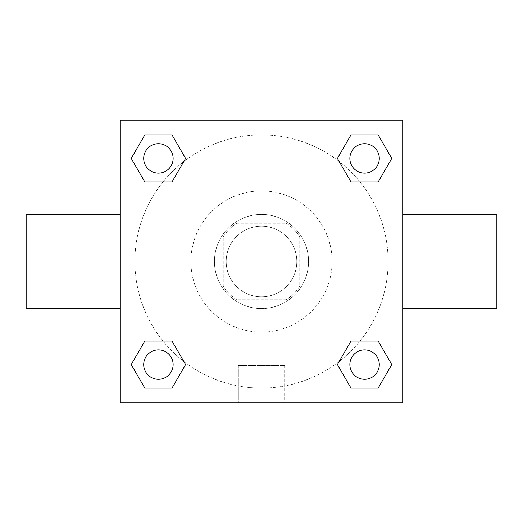 <?xml version="1.0" encoding="UTF-8"?>
<svg xmlns="http://www.w3.org/2000/svg" width="523" height="523" viewBox="0 0 523 523"><rect width="100%" height="100%" fill="white"/><g stroke="black" fill="none" stroke-linecap="round" stroke-linejoin="round"><path stroke-width="0.39" stroke-dasharray="2.62 1.96" d="M296.803 261.5A35.303 35.303 0 0 0 243.849 230.924A35.303 35.303 0 0 0 243.849 292.076A35.303 35.303 0 0 0 296.803 261.5A35.303 35.303 0 0 0 243.849 230.924A35.303 35.303 0 0 0 243.849 292.076A35.303 35.303 0 0 0 296.803 261.5M286.271 299.744L236.729 299.744A45.566 45.566 0 0 1 223.256 286.271L223.256 236.729A45.566 45.566 0 0 1 236.729 223.256L286.271 223.256A45.566 45.566 0 0 1 299.744 236.729L299.744 286.271A45.566 45.566 0 0 1 286.271 299.744L236.729 299.744A45.566 45.566 0 0 1 223.256 286.271L223.256 236.729A45.566 45.566 0 0 1 236.729 223.256L286.271 223.256A45.566 45.566 0 0 1 299.744 236.729L299.744 286.271A45.566 45.566 0 0 1 286.271 299.744M261.5 214.43A47.07 47.07 0 0 1 302.261 285.035A47.07 47.07 0 0 1 220.739 285.035A47.07 47.07 0 0 1 261.5 214.43A47.07 47.07 0 0 0 214.43 261.5A47.07 47.07 0 0 0 261.5 308.57A47.07 47.07 0 0 0 308.57 261.5A47.07 47.07 0 0 0 261.5 214.43M332.105 261.5A70.605 70.605 0 0 0 226.198 200.355A70.605 70.605 0 0 0 226.198 322.645A70.605 70.605 0 0 0 332.105 261.5A70.605 70.605 0 0 0 226.198 200.355A70.605 70.605 0 0 0 226.198 322.645A70.605 70.605 0 0 0 332.105 261.5M162.993 181.952L144.832 181.952L162.993 181.952L144.832 181.952L131.24 158.417L144.832 134.882L172.002 134.882L185.593 158.417L172.002 181.952M172.002 341.048L185.593 364.583L172.002 341.048L185.593 364.583L172.002 341.048L185.593 364.583L172.002 388.118L144.832 388.118L131.24 364.583L144.832 341.048L162.993 341.048M120.29 402.71L120.29 120.29L402.71 120.29L402.71 402.71L120.29 402.71L120.29 120.29L402.71 120.29L402.71 402.71L120.29 402.71L120.29 120.29L402.71 120.29L402.71 402.71L120.29 402.71M350.998 181.952L337.407 158.417L350.998 181.952L337.407 158.417L350.998 181.952L337.407 158.417L350.998 134.882L378.168 134.882L391.76 158.417L378.168 181.952L360.007 181.952M360.007 341.048L378.168 341.048L360.007 341.048L378.168 341.048L391.76 364.583L378.168 388.118L350.998 388.118L337.407 364.583L350.998 341.048M276.209 120.29L246.791 120.297L276.209 120.29M388.118 261.5A126.618 126.618 0 0 0 198.191 151.847A126.618 126.618 0 0 0 198.191 371.153A126.618 126.618 0 0 0 388.118 261.5A126.618 126.618 0 0 0 198.191 151.847A126.618 126.618 0 0 0 198.191 371.153A126.618 126.618 0 0 0 388.118 261.5M173.126 364.583A14.709 14.709 0 0 0 151.062 351.842A14.709 14.709 0 0 0 151.062 377.325A14.709 14.709 0 0 0 173.126 364.583A14.709 14.709 0 0 0 151.062 351.842A14.709 14.709 0 0 0 151.062 377.325A14.709 14.709 0 0 0 173.126 364.583A14.709 14.709 0 0 0 151.062 351.842A14.709 14.709 0 0 0 151.062 377.325A14.709 14.709 0 0 0 173.126 364.583A14.709 14.709 0 0 0 151.062 351.842A14.709 14.709 0 0 0 151.062 377.325A14.709 14.709 0 0 0 173.126 364.583A14.709 14.709 0 0 0 151.062 351.842A14.709 14.709 0 0 0 151.062 377.325A14.709 14.709 0 0 0 173.126 364.583M173.126 158.417A14.709 14.709 0 0 0 151.062 145.675A14.709 14.709 0 0 0 151.062 171.158A14.709 14.709 0 0 0 173.126 158.417A14.709 14.709 0 0 0 151.062 145.675A14.709 14.709 0 0 0 151.062 171.158A14.709 14.709 0 0 0 173.126 158.417A14.709 14.709 0 0 0 151.062 145.675A14.709 14.709 0 0 0 151.062 171.158A14.709 14.709 0 0 0 173.126 158.417A14.709 14.709 0 0 0 151.062 145.675A14.709 14.709 0 0 0 151.062 171.158A14.709 14.709 0 0 0 173.126 158.417A14.709 14.709 0 0 0 151.062 145.675A14.709 14.709 0 0 0 151.062 171.158A14.709 14.709 0 0 0 173.126 158.417M379.293 158.417A14.709 14.709 0 0 0 357.229 145.675A14.709 14.709 0 0 0 357.229 171.158A14.709 14.709 0 0 0 379.293 158.417A14.709 14.709 0 0 0 357.229 145.675A14.709 14.709 0 0 0 357.229 171.158A14.709 14.709 0 0 0 379.293 158.417A14.709 14.709 0 0 0 357.229 145.675A14.709 14.709 0 0 0 357.229 171.158A14.709 14.709 0 0 0 379.293 158.417A14.709 14.709 0 0 0 357.229 145.675A14.709 14.709 0 0 0 357.229 171.158A14.709 14.709 0 0 0 379.293 158.417A14.709 14.709 0 0 0 357.229 145.675A14.709 14.709 0 0 0 357.229 171.158A14.709 14.709 0 0 0 379.293 158.417M349.874 364.583A14.709 14.709 0 0 1 371.938 351.842A14.709 14.709 0 0 1 371.938 377.325A14.709 14.709 0 0 1 349.874 364.583A14.709 14.709 0 0 1 371.938 351.842A14.709 14.709 0 0 1 371.938 377.325A14.709 14.709 0 0 1 349.874 364.583M284.643 402.71L238.357 402.71L284.643 402.71L238.357 402.71L284.643 402.71L284.643 365.525L238.357 365.525L284.643 365.525L238.357 365.525L284.643 365.525L284.643 402.71M120.29 261.5L120.29 214.43L120.297 261.5M402.71 261.5L402.71 214.43L402.703 261.5M496.85 214.43L496.85 308.57M26.15 308.57L26.15 214.43M144.832 388.118L131.24 364.583L144.832 341.048L131.24 364.583L144.832 341.048L131.24 364.583L144.832 388.118L131.24 364.583L144.832 388.118L172.002 388.118L144.832 388.118M185.593 364.583L172.002 388.118L185.593 364.583M337.407 158.417L350.998 134.882L378.168 134.882L391.76 158.417L378.168 181.952L391.76 158.417L378.168 181.952L391.76 158.417L378.168 134.882L391.76 158.417L378.168 134.882L350.998 134.882L337.407 158.417M144.832 181.952L131.24 158.417L144.832 134.882L172.002 134.882L185.593 158.417L172.002 134.882L185.593 158.417L172.002 134.882L144.832 134.882L131.24 158.417L144.832 134.882L131.24 158.417L144.832 181.952M350.998 388.118L337.407 364.583L350.998 388.118L337.407 364.583L350.998 388.118L378.168 388.118L350.998 388.118M378.168 341.048L391.76 364.583L378.168 388.118L391.76 364.583L378.168 388.118L391.76 364.583L378.168 341.048M379.293 364.583A14.709 14.709 0 0 0 357.229 351.842A14.709 14.709 0 0 0 357.229 377.325A14.709 14.709 0 0 0 379.293 364.583A14.709 14.709 0 0 0 357.229 351.842A14.709 14.709 0 0 0 357.229 377.325A14.709 14.709 0 0 0 379.293 364.583A14.709 14.709 0 0 0 357.229 351.842A14.709 14.709 0 0 0 357.229 377.325A14.709 14.709 0 0 0 379.293 364.583M238.357 365.525L238.357 402.71L238.357 365.525"/><path stroke-width="0.78" d="M172.002 181.952L144.832 181.952L131.24 158.417L144.832 134.882L172.002 134.882L185.593 158.417L172.002 181.952L144.832 181.952L162.993 181.952M162.993 341.048L172.002 341.048L185.593 364.583L172.002 388.118L144.832 388.118L131.24 364.583L144.832 341.048L172.002 341.048M360.007 181.952L350.998 181.952L337.407 158.417L350.998 134.882L378.168 134.882L391.76 158.417L378.168 181.952L350.998 181.952M350.998 341.048L378.168 341.048L391.76 364.583L378.168 388.118L350.998 388.118L337.407 364.583L350.998 341.048L378.168 341.048L360.007 341.048M402.71 308.57L496.85 308.57L496.85 214.43L402.71 214.43M120.29 214.43L26.15 214.43L26.15 308.57L120.29 308.57M120.29 120.29L402.71 120.29L402.71 402.71L120.29 402.71L120.29 120.29M378.168 388.118L350.998 388.118L378.168 388.118M379.293 364.583A14.709 14.709 0 0 0 357.229 351.842A14.709 14.709 0 0 0 357.229 377.325A14.709 14.709 0 0 0 379.293 364.583M172.002 388.118L144.832 388.118L172.002 388.118M173.126 364.583A14.709 14.709 0 0 0 151.062 351.842A14.709 14.709 0 0 0 151.062 377.325A14.709 14.709 0 0 0 173.126 364.583M350.998 134.882L378.168 134.882L350.998 134.882M379.293 158.417A14.709 14.709 0 0 0 357.229 145.675A14.709 14.709 0 0 0 357.229 171.158A14.709 14.709 0 0 0 379.293 158.417M144.832 134.882L172.002 134.882L144.832 134.882M173.126 158.417A14.709 14.709 0 0 0 151.062 145.675A14.709 14.709 0 0 0 151.062 171.158A14.709 14.709 0 0 0 173.126 158.417"/></g></svg>
